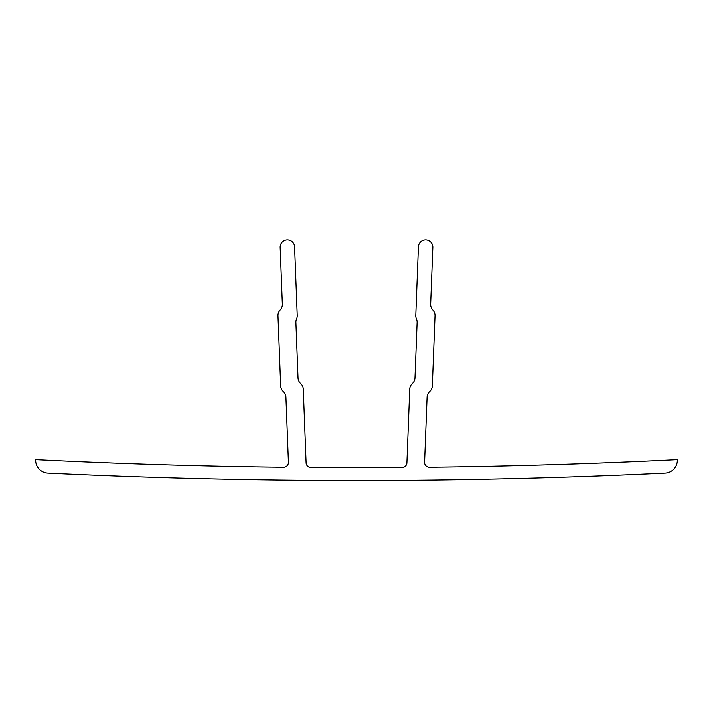 <?xml version="1.0" encoding="UTF-8"?>
<svg xmlns="http://www.w3.org/2000/svg" width="713" height="713" viewBox="0 0 713 713"><rect width="100%" height="100%" fill="white"/><g stroke="black" fill="none" stroke-linecap="round" stroke-linejoin="round"><path stroke-width="1.07" d="M406.9 462.897A4.813 4.813 0 0 1 402.123 467.532A6417 6417 0 0 1 310.877 467.532A4.813 4.813 0 0 1 306.1 462.897L303.275 389.182A8.021 8.021 0 0 0 300.708 383.603L300.592 383.496A8.021 8.021 0 0 1 298.025 377.917L295.895 322.445A8.021 8.021 0 0 1 296.563 318.925A8.021 8.021 0 0 0 297.223 315.396L294.594 246.823A7.219 7.219 0 0 0 287.098 239.889A7.219 7.219 0 0 0 280.164 247.375L282.348 304.184A8.021 8.021 0 0 1 280.218 309.941L280.111 310.066A8.021 8.021 0 0 0 277.981 315.823L280.672 385.902A8.021 8.021 0 0 0 283.239 391.482L283.355 391.589A8.021 8.021 0 0 1 285.922 397.168L288.417 462.282A4.813 4.813 0 0 1 283.56 467.273A6417 6417 0 0 1 35.65 459.662L35.65 460.295A12.834 12.834 0 0 0 47.869 473.111A6429.834 6429.834 0 0 0 665.131 473.111A12.834 12.834 0 0 0 677.35 460.295L677.35 459.662A6417 6417 0 0 1 429.44 467.273A4.813 4.813 0 0 1 424.583 462.282L427.078 397.168A8.021 8.021 0 0 1 429.645 391.589L429.761 391.482A8.021 8.021 0 0 0 432.328 385.902L435.019 315.823A8.021 8.021 0 0 0 432.889 310.066L432.782 309.941A8.021 8.021 0 0 1 430.652 304.184L432.836 247.375A7.219 7.219 0 0 0 425.902 239.889A7.219 7.219 0 0 0 418.406 246.823L415.777 315.396A8.021 8.021 0 0 0 416.437 318.925A8.021 8.021 0 0 1 417.105 322.445L414.975 377.917A8.021 8.021 0 0 1 412.408 383.496L412.292 383.603A8.021 8.021 0 0 0 409.725 389.182L406.9 462.897"/></g></svg>
